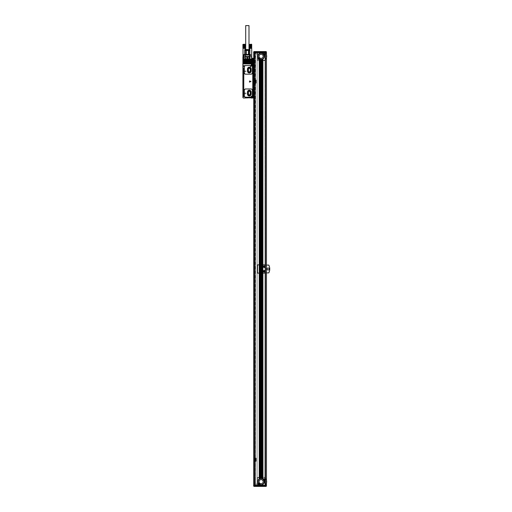 <?xml version="1.0" encoding="UTF-8"?>
<svg xmlns="http://www.w3.org/2000/svg" width="512" height="512" viewBox="0 0 512 512"><rect width="100%" height="100%" fill="white"/><g stroke="black" fill="none" stroke-linecap="round" stroke-linejoin="round"><path stroke-width="0.38" stroke-dasharray="2.56 1.92" d="M247.04 58.125L247.654 57.766L247.04 58.125M247.584 57.51A0.493 0.493 0 0 1 247.782 58.182A0.493 0.493 0 0 1 247.11 58.374A0.493 0.493 0 0 1 246.918 57.709A0.493 0.493 0 0 1 247.795 57.702A0.506 0.506 0 0 1 247.104 58.387A0.506 0.506 -61.4 0 1 246.989 57.587A0.506 0.506 -61.4 0 1 247.59 57.504A0.506 0.506 0 0 1 247.795 57.702A0.506 0.506 0 0 0 247.104 57.504A0.506 0.506 0 0 0 246.906 58.189A0.506 0.506 0 0 0 247.59 58.387A0.506 0.506 0 0 0 247.795 57.702A0.506 0.506 0 0 1 247.104 58.387A0.506 0.506 0 0 1 246.989 57.587A0.506 0.506 0 0 1 247.59 57.504M250.995 81.498L249.555 80.966L249.446 82.112L250.995 81.498M247.379 63.738L242.912 63.904L251.405 64.224A0.902 0.902 0 0 0 252.16 65.632L252.774 65.632L252.16 65.632L252.774 65.632L252.774 96.288L252.16 96.288A0.902 0.902 0 0 0 251.405 97.696L251.27 97.005L252.774 96.288L252.774 65.549L252.16 65.549A0.819 0.819 0 0 1 251.334 64.723A0.819 0.819 0 0 0 252.16 65.549A0.819 0.819 0 0 1 251.334 64.723A0.819 0.819 0 0 1 252.16 63.904L252.774 63.904L252.774 58.355L254.419 58.355L252.774 58.355L252.774 98.016L243.693 98.016A0.819 0.819 0 0 1 242.867 97.197L242.95 96.781L243.731 96.704L242.912 96.704L242.912 68.096L243.731 68.096L242.867 67.93L242.867 63.904L246.118 63.904L246.118 62.259L248.582 62.259L248.582 63.904L246.118 63.904L246.118 62.259L248.582 62.259L248.582 63.904L251.232 63.904L246.157 63.654L246.278 60.947L248.704 61.235L248.704 63.904L248.621 61.235L248.704 63.738L243.514 63.904L251.379 63.904L245.69 63.904M250.694 97.197L245.542 97.197L244.307 95.962L244.307 90.208L245.542 88.973L251.13 88.973L245.542 88.973A1.235 1.235 0 0 0 244.307 90.208L244.307 95.962A1.235 1.235 0 0 0 245.542 97.197L250.694 97.197A0.41 0.41 0 0 0 251.091 96.896L245.542 97.197L244.307 95.962L244.307 90.208L245.542 88.973L251.13 88.973L252.365 90.208A1.235 1.235 0 0 0 251.13 88.973L252.365 90.208L252.365 95.686L252.365 90.208L252.365 95.686L252.006 96.096A0.41 0.41 0 0 0 252.365 95.686M252.006 96.096A1.107 1.107 0 0 0 251.091 96.896L252.006 96.096L251.091 96.896M244.307 66.784L244.307 72.947A1.235 1.235 0 0 0 245.542 74.176L251.13 74.176A1.235 1.235 0 0 0 252.365 72.947L252.365 66.784A1.235 1.235 0 0 0 251.13 65.549L245.542 65.549A1.235 1.235 0 0 0 244.307 66.784L245.542 65.549L251.13 65.549L252.365 66.784L252.365 72.947L251.13 74.176L245.542 74.176L244.307 72.947L244.307 66.784L245.542 65.549L251.13 65.549L252.365 66.784L252.365 72.947L251.13 74.176L245.542 74.176L244.307 72.947L244.307 66.784L243.501 66.784L244.32 66.784M250.144 63.904L251.776 63.904L250.144 63.904L250.144 60.205L251.379 60.205L250.144 60.205M248.704 63.904L250.963 63.904L250.963 57.05L245.376 57.05L245.376 58.97M243.936 63.904L245.293 63.904M242.912 72.397L242.912 70.234L242.912 72.397M242.912 92.403L242.912 94.566L242.912 92.403M251.232 98.016L251.27 97.005L252.774 96.371L252.16 96.371A0.819 0.819 0 0 0 251.334 97.197A0.819 0.819 0 0 0 252.16 98.016L251.315 98.016L252.998 98.016L253.184 58.355L252.774 58.355L254.419 58.355L254.419 62.259L254.01 62.259L254.01 93.907L254.01 62.259L254.214 58.355L254.419 62.259L254.419 58.355L254.214 62.259L253.798 62.259L253.798 58.355L254.214 58.355L254.214 62.259L254.419 59.616M254.419 96.55L254.419 93.907L254.419 98.016L254.419 93.907L254.419 98.016L253.798 98.016L254.419 98.016L254.214 93.907L254.419 98.016L252.774 98.016L253.798 98.016L252.774 98.016L252.979 58.355M253.594 98.016L253.798 94.797L252.979 94.797L252.979 61.779L252.979 94.797L253.798 94.797L253.798 98.016L253.594 58.355L253.184 58.355L253.798 58.355L253.798 61.779L253.184 61.779L253.184 58.355L253.184 98.016L254.214 98.016L254.01 93.907L254.362 93.907L254.362 62.259M243.731 69.229L243.814 96.166M243.731 96.25L243.731 68.55M252.41 96.736A0.525 0.525 0 0 1 252.614 97.446A0.525 0.525 0 0 1 251.904 97.651A0.525 0.525 0 0 1 251.699 96.941A0.525 0.525 0 0 1 252.41 96.736M252.41 64.269A0.525 0.525 0 0 1 252.614 64.979A0.525 0.525 0 0 1 251.904 65.184A0.525 0.525 0 0 1 251.699 64.474A0.525 0.525 0 0 1 252.41 64.269M251.789 59.014L249.734 59.014L251.789 58.97L250.758 58.97L251.789 58.97L251.776 63.904L252.16 63.904A0.819 0.819 0 0 0 251.334 64.723A0.819 0.819 0 0 1 252.16 63.904L252.774 63.904L252.774 58.355L252.774 98.016L252.774 58.355L252.077 58.355L252.16 63.904M251.27 64.915L251.405 64.224L251.27 64.915M243.936 63.738L243.731 58.97L245.171 58.97L245.171 57.05M251.776 63.904L251.232 63.904M243.731 68.634L243.898 96.166L243.898 69.229M242.912 59.014L243.731 58.97M248.704 61.235L248.992 63.699L248.909 61.107L248.909 63.616L248.909 61.107L248.499 61.107L248.416 63.699L248.992 63.699L248.416 63.699L248.992 63.699L248.416 63.699L248.499 61.107L248.909 61.107L248.499 61.107L248.499 62.054L247.68 62.054L248.499 62.054L248.499 63.616L248.909 63.616L248.499 63.616L248.909 63.616L248.499 63.616L248.499 62.054L249.318 62.054L249.318 63.616L249.734 63.616L249.318 63.616L249.734 63.616L249.318 63.616L249.318 62.054L249.939 62.054L245.888 62.093L249.939 62.304L248.499 62.054L248.416 61.024L248.992 61.024L246.278 61.024L246.074 63.904L246.157 61.235M250.803 63.738L244.032 63.904M245.69 63.738L244.032 63.738M250.637 63.738L246.157 63.738M242.995 72.32L242.995 70.317L242.995 72.32M242.995 92.474L242.995 94.483L242.995 92.474M243.648 96.781L243.814 96.39L243.648 96.781M253.798 62.259L254.259 62.259L254.362 93.907M254.259 93.907L253.798 93.907L253.798 98.016L253.798 58.355L253.798 61.779L253.184 61.779L253.184 58.355L253.184 98.016L253.184 58.355L253.184 98.016L252.998 96.781L251.315 96.781L252.998 96.781M251.334 97.197A0.819 0.819 0 0 0 252.16 98.016A0.819 0.819 0 0 1 251.334 97.197A0.819 0.819 0 0 1 252.16 96.371A0.819 0.819 0 0 0 251.334 97.197M251.315 96.781L251.315 98.016M251.866 97.728A0.608 0.608 0 0 1 251.622 96.902A0.608 0.608 0 0 1 252.448 96.659A0.608 0.608 0 0 1 252.691 97.485A0.608 0.608 0 0 1 251.866 97.728M251.866 65.261A0.608 0.608 0 0 1 251.622 64.435A0.608 0.608 0 0 1 252.448 64.192A0.608 0.608 0 0 1 252.691 65.018A0.608 0.608 0 0 1 251.866 65.261M251.014 61.683L250.227 61.683L251.014 61.683M250.4 60.205L251.174 60.205L250.4 60.205M251.789 58.97L249.318 58.97M246.381 63.738L249.402 63.738M250.637 63.904L250.963 63.738M244.966 63.738L245.293 63.738M252.077 63.904L252.774 63.904L252.774 58.355M243.808 54.63A0.819 0.819 0 0 0 243.546 55.014L243.738 55.078A0.614 0.614 0 0 1 243.936 54.79L244.326 54.451L243.936 54.79L243.936 58.97L245.171 58.97L245.126 54.656L246.278 54.451L246.278 50.464L248.422 50.464L248.422 54.451L247.994 54.451L248.998 54.451L246.278 54.451M243.936 58.97L242.912 58.97M245.171 56.858L245.376 54.63L245.376 55.014L251.155 55.014A0.819 0.819 0 0 0 250.886 54.63L250.374 54.451L250.374 55.014L250.963 56.794L251.744 56.794A0.819 0.813 -18.4 0 1 251.789 57.05A0.819 0.819 0 0 0 251.744 56.794M252.774 96.288L252.774 65.632M243.738 55.078L243.149 56.858A0.614 0.614 0 0 0 243.117 57.05L242.912 57.05A0.819 0.819 0 0 1 242.95 56.794L243.546 55.014M242.912 72.32L242.912 70.317L242.912 72.32M242.912 94.349L242.912 92.346L242.912 94.349M254.419 93.907L254.214 98.016L254.214 93.907L253.798 93.907M251.904 96.736A0.525 0.525 0 0 0 251.699 97.446A0.525 0.525 0 0 0 252.41 97.651A0.525 0.525 0 0 0 252.614 96.941A0.525 0.525 0 0 0 251.904 96.736A0.525 0.525 0 0 0 251.699 97.446A0.525 0.525 0 0 0 252.41 97.651A0.525 0.525 0 0 0 252.614 96.941A0.525 0.525 0 0 0 251.904 96.736M251.904 64.269A0.525 0.525 0 0 0 251.699 64.979A0.525 0.525 0 0 0 252.41 65.184A0.525 0.525 0 0 0 252.614 64.474A0.525 0.525 0 0 0 251.904 64.269A0.525 0.525 0 0 0 251.699 64.979A0.525 0.525 0 0 0 252.41 65.184A0.525 0.525 0 0 0 252.614 64.474A0.525 0.525 0 0 0 251.904 64.269M247.469 94.112A1.85 1.85 0 0 0 249.318 95.962A1.85 1.85 0 0 0 251.168 94.112L251.168 92.058A1.85 1.85 0 0 0 249.318 90.208A1.85 1.85 0 0 0 247.469 92.058L247.469 94.112A1.85 1.85 0 0 0 249.318 95.962A1.85 1.85 0 0 0 251.168 94.112L251.168 92.058L251.168 94.112A1.85 1.85 0 0 1 249.318 95.962A1.85 1.85 0 0 1 247.469 94.112M247.469 71.098A1.85 1.85 0 0 0 249.318 72.947A1.85 1.85 0 0 0 251.168 71.098L251.168 69.043A1.85 1.85 0 0 0 249.318 67.194A1.85 1.85 0 0 0 247.469 69.043L247.469 71.098A1.85 1.85 0 0 0 249.318 72.947A1.85 1.85 0 0 0 251.168 71.098L251.168 69.043L251.168 71.098A1.85 1.85 0 0 1 249.318 72.947A1.85 1.85 0 0 1 247.469 71.098M250.605 61.683L251.091 61.683L250.605 61.683M251.123 59.014L250.349 59.014L251.123 59.014M245.837 58.605L246.003 59.014L244.506 59.014L244.506 62.016L245.83 62.093L244.269 62.093L244.224 63.328L244.224 62.093L246.528 62.016L246.528 59.014L246.528 62.016L245.933 62.093L245.837 58.605L244.506 58.81L249.734 58.97M250.886 54.63L249.837 54.656M248.416 60.947L246.278 60.947M251.584 58.97L251.584 57.05A0.614 0.614 0 0 0 251.552 56.858L251.155 55.014A0.819 0.819 0 0 0 250.374 54.451L250.426 54.656M251.168 92.058A1.85 1.85 0 0 0 249.318 90.208A1.85 1.85 0 0 0 247.469 92.058A1.85 1.85 0 0 1 249.318 90.208A1.85 1.85 0 0 1 251.168 92.058M251.168 69.043A1.85 1.85 0 0 0 249.318 67.194A1.85 1.85 0 0 0 247.469 69.043A1.85 1.85 0 0 1 249.318 67.194A1.85 1.85 0 0 1 251.168 69.043M242.912 71.302L242.912 71.917L242.912 71.302M242.912 93.331L242.912 93.946L242.912 93.331M252.448 97.728A0.608 0.608 0 0 0 252.691 96.902A0.608 0.608 0 0 0 251.866 96.659A0.608 0.608 0 0 0 251.622 97.485A0.608 0.608 0 0 0 252.448 97.728A0.608 0.608 0 0 0 252.691 96.902A0.608 0.608 0 0 0 251.866 96.659A0.608 0.608 0 0 0 251.622 97.485A0.608 0.608 0 0 0 252.448 97.728A0.608 0.608 0 0 0 252.691 96.902A0.608 0.608 0 0 0 251.866 96.659A0.608 0.608 0 0 0 251.622 97.485A0.608 0.608 0 0 0 252.448 97.728M252.448 65.261A0.608 0.608 0 0 0 252.691 64.435A0.608 0.608 0 0 0 251.866 64.192A0.608 0.608 0 0 0 251.622 65.018A0.608 0.608 0 0 0 252.448 65.261A0.608 0.608 0 0 0 252.691 64.435A0.608 0.608 0 0 0 251.866 64.192A0.608 0.608 0 0 0 251.622 65.018A0.608 0.608 0 0 0 252.448 65.261A0.608 0.608 0 0 0 252.691 64.435A0.608 0.608 0 0 0 251.866 64.192A0.608 0.608 0 0 0 251.622 65.018A0.608 0.608 0 0 0 252.448 65.261M250.918 59.014L250.432 59.014L250.918 59.014M251.206 59.014L249.837 59.014L251.206 59.014M249.376 54.451L250.374 54.451L249.837 54.451L250.022 50.464L248.947 50.464L248.947 54.451L250.022 54.451L249.837 50.336M248.819 54.451L245.875 54.451M245.376 54.63L244.678 54.451L245.702 54.451M244.384 59.014L243.014 59.014L244.384 59.014M249.318 95.776L247.68 94.829L247.68 91.341L249.318 90.394L250.963 91.341L250.963 94.829L249.318 95.776L247.68 94.829L249.318 95.776L250.963 94.829L250.963 91.341L249.318 90.394L250.963 91.341L250.963 94.829L249.318 95.776M250.963 68.326L249.318 67.379L247.68 68.326L247.68 71.814L249.318 72.762L250.963 71.814L250.963 68.326L249.318 67.379L247.68 68.326L247.68 71.814L249.318 72.762L250.963 71.814L250.963 68.326L249.318 67.379L247.68 68.326L247.68 71.814L249.318 72.762L250.963 71.814L250.963 68.326M250.342 48.326L249.741 48.224L250.426 48.326L250.342 44.32L250.342 48.224M250.522 48.326L250.522 44.32L250.547 48.224M250.714 48.326L250.714 44.32L250.758 48.224M250.906 48.326L250.906 44.32L250.976 48.224M251.091 48.326L251.091 44.32L251.181 48.224M251.181 48.326L251.181 44.32L251.366 48.224M251.366 44.422L251.526 48.224M251.526 44.422L251.648 48.224M251.648 44.422L251.699 48.224M251.699 44.422L251.763 48.224M248.422 54.451L248.947 54.451M243.52 48.326L242.918 48.224L243.603 48.326L243.52 44.32L243.52 48.224M243.699 48.326L243.699 44.32L243.725 48.224M243.891 48.326L243.891 44.32L243.936 48.224M244.083 48.326L244.083 44.32L244.154 48.224M244.269 48.326L244.269 44.32L244.358 48.224M244.358 48.326L244.358 44.32L244.544 48.224M244.544 44.422L244.704 48.224M244.704 44.422L244.826 48.224M244.826 44.422L244.851 48.326M247.68 91.341L249.318 90.394L247.68 91.341L247.68 94.829L247.68 91.341M252.077 97.376L251.706 97.114L252.077 97.376L251.706 97.114L252.237 96.742L252.608 97.274L252.237 97.011L252.608 97.274L252.077 97.376M252.077 64.909L251.706 64.646L252.077 64.909L251.706 64.646L252.237 64.275L252.608 64.806L252.237 64.544L252.608 64.806L252.077 64.909M249.837 48.326L249.869 44.32L249.786 48.224M246.707 54.451L247.994 54.451L246.707 54.451M244.678 54.451L244.678 50.464L246.278 50.464M245.747 54.451L245.747 50.464M248.947 50.464L248.422 50.464M243.014 48.326L243.046 44.32L242.963 48.224M248.397 93.907L248.397 92.262A0.922 0.922 0 0 1 249.318 91.334A0.922 0.922 0 0 1 250.246 92.262L250.246 93.907A0.922 0.922 0 0 1 249.318 94.829A0.922 0.922 0 0 1 248.397 93.907M250.246 69.248A0.922 0.922 0 0 0 249.318 68.32A0.922 0.922 0 0 0 248.397 69.248L248.397 70.893A0.922 0.922 0 0 0 249.318 71.814A0.922 0.922 0 0 0 250.246 70.893L250.246 69.248M251.763 44.422L251.674 48.326M251.738 44.422L251.738 48.224M251.59 44.422L251.59 48.224M251.45 44.422L251.45 48.224M251.277 44.422L251.277 48.224M251.002 48.326L251.002 44.32L251.078 48.224M250.906 44.32L250.867 48.224M250.81 48.326L250.867 44.422M250.618 48.326L250.618 44.32L250.65 48.224M250.426 48.326L250.426 44.32L250.445 48.224M249.786 44.422L250.042 48.326L250.106 44.32L250.106 48.326L250.176 44.32L250.176 48.326L250.259 44.32L250.246 48.224M250.157 44.422L250.157 48.224M250.074 44.422L250.074 48.224M249.997 44.422L249.997 48.224M249.926 44.422L249.926 48.224M249.869 44.422L249.869 48.224M249.824 44.422L249.824 48.224M249.754 44.422L249.754 48.224M249.85 44.32L249.85 48.326L249.869 44.32M245.19 49.933L249.504 49.933M244.877 44.422L244.877 48.224M244.768 44.422L244.768 48.224M244.627 44.422L244.627 48.224M244.454 44.422L244.454 48.224M244.179 48.326L244.179 44.32L244.256 48.224M244.083 44.32L244.045 48.224M243.987 48.326L244.045 44.422M243.795 48.326L243.795 44.32L243.827 48.224M243.603 48.326L243.603 44.32L243.622 48.224M242.963 44.422L243.219 48.326L243.283 44.32L243.283 48.326L243.354 44.32L243.354 48.326L243.437 44.32L243.424 48.224M243.334 44.422L243.334 48.224M243.251 44.422L243.251 48.224M243.174 44.422L243.174 48.224M243.104 44.422L243.104 48.224M243.046 44.422L243.046 48.224M243.002 44.422L243.002 48.224M242.931 44.422L242.931 48.224M243.027 44.32L243.027 48.326L243.046 44.32M250.042 44.218L251.482 44.218M248.378 49.933L245.293 49.933L248.378 49.933M243.219 44.218L244.659 44.218M250.349 44.218L251.168 44.218L250.349 44.218L250.349 44.672L251.168 44.672L250.349 44.672L250.349 44.218M249.402 49.766L245.293 49.766M243.526 44.218L244.346 44.218L243.526 44.218L243.526 44.672L244.346 44.672L243.526 44.672L243.526 44.218M250.758 44.218L250.758 44.672L250.758 44.218M251.168 44.218L251.168 44.672L251.168 44.218M249.216 49.44L245.485 49.44M243.936 44.218L243.936 44.672L243.936 44.218M244.346 44.218L244.346 44.672L244.346 44.218M248.992 49.44L245.702 49.44L248.992 49.44M248.992 25.6L245.702 25.6M243.443 93.952L243.443 92.794L243.443 93.952M243.898 93.952L243.898 92.794L243.898 94.029L243.898 92.877L243.898 93.946L243.526 93.946L243.526 92.877L243.443 94.029L243.898 94.029M245.952 93.792L245.952 92.979L245.952 93.792M244.634 93.792L244.634 92.979L244.634 93.792M243.443 70.842L243.443 72L243.443 70.842M243.898 70.842L243.898 72L243.898 70.765L243.898 71.917L243.898 70.848L243.526 70.848L243.526 71.917L243.443 70.765L243.898 70.765M245.952 71.763L245.952 70.95L245.952 71.763M244.634 71.763L244.634 70.95L244.634 71.763M251.923 96.762A0.493 0.493 0 0 0 251.725 97.434A0.493 0.493 0 0 0 252.397 97.626A0.493 0.493 0 0 0 252.589 96.96A0.493 0.493 0 0 0 251.923 96.762A0.493 0.493 0 0 0 251.725 97.434A0.493 0.493 0 0 0 252.397 97.626A0.493 0.493 0 0 0 252.589 96.96A0.493 0.493 0 0 0 251.923 96.762M252.314 97.478A0.32 0.32 0 0 0 252.442 97.037A0.32 0.32 0 0 0 252 96.909A0.32 0.32 0 0 0 251.872 97.35A0.32 0.32 0 0 0 252.314 97.478A0.32 0.32 0 0 0 252.442 97.037A0.32 0.32 0 0 0 252 96.909A0.32 0.32 0 0 0 251.872 97.35A0.32 0.32 0 0 0 252.314 97.478M251.923 64.294A0.493 0.493 0 0 0 251.725 64.96A0.493 0.493 0 0 0 252.397 65.158A0.493 0.493 0 0 0 252.589 64.493A0.493 0.493 0 0 0 251.923 64.294A0.493 0.493 0 0 0 251.725 64.96A0.493 0.493 0 0 0 252.397 65.158A0.493 0.493 0 0 0 252.589 64.493A0.493 0.493 0 0 0 251.923 64.294M252.314 65.011A0.32 0.32 0 0 0 252.442 64.57A0.32 0.32 0 0 0 252 64.442A0.32 0.32 0 0 0 251.872 64.883A0.32 0.32 0 0 0 252.314 65.011A0.32 0.32 0 0 0 252.442 64.57A0.32 0.32 0 0 0 252 64.442A0.32 0.32 0 0 0 251.872 64.883A0.32 0.32 0 0 0 252.314 65.011M252.397 96.762A0.493 0.493 0 0 1 252.589 97.434A0.493 0.493 0 0 1 251.923 97.626A0.493 0.493 0 0 1 251.725 96.96A0.493 0.493 0 0 1 252.397 96.762A0.493 0.493 0 0 1 252.589 97.434A0.493 0.493 0 0 1 251.923 97.626A0.493 0.493 0 0 1 251.725 96.96A0.493 0.493 0 0 1 252.397 96.762M252 97.478A0.32 0.32 0 0 0 252.442 97.35A0.32 0.32 0 0 0 252.314 96.909A0.32 0.32 0 0 0 251.872 97.037A0.32 0.32 0 0 0 252 97.478A0.32 0.32 0 0 1 251.872 97.037A0.32 0.32 0 0 1 252.314 96.909A0.32 0.32 0 0 1 252.442 97.35A0.32 0.32 0 0 1 252 97.478M252 65.011A0.32 0.32 0 0 1 251.872 64.57A0.32 0.32 0 0 1 252.314 64.442A0.32 0.32 0 0 1 252.442 64.883A0.32 0.32 0 0 1 252 65.011A0.32 0.32 0 0 1 251.872 64.57A0.32 0.32 0 0 1 252.314 64.442A0.32 0.32 0 0 1 252.442 64.883A0.32 0.32 0 0 1 252 65.011M251.923 65.158A0.493 0.493 0 0 0 252.589 64.96A0.493 0.493 0 0 0 252.397 64.294A0.493 0.493 0 0 0 251.725 64.493A0.493 0.493 0 0 0 251.923 65.158A0.493 0.493 0 0 1 251.725 64.493A0.493 0.493 0 0 1 252.397 64.294A0.493 0.493 0 0 1 252.589 64.96A0.493 0.493 0 0 1 251.923 65.158M251.142 66.784L250.323 66.784L251.142 66.784M251.142 65.382L250.323 65.382L251.142 65.382M250.605 66.618L251.091 66.618L250.605 66.618M250.605 65.382L251.091 65.382L250.605 65.382M244.32 65.382L243.501 65.382L244.32 65.382M243.782 66.618L244.269 66.618L243.782 66.618M243.782 65.382L244.269 65.382L243.782 65.382M244.301 60.205L243.526 60.205L244.301 60.205M244.506 62.093L244.294 59.014L243.526 59.014L244.506 58.81M243.398 60.205L244.557 60.205L243.398 60.205M243.782 59.014L244.269 59.014L243.782 59.014M243.398 63.904L244.557 63.904L243.322 63.904L244.474 63.904L243.405 63.904L243.405 61.683L244.474 61.683L243.405 61.683M243.782 61.683L244.269 61.683L243.782 61.683M247.258 58.106L247.437 57.786L247.258 58.106M247.488 57.69L247.213 58.195L247.488 57.69M245.766 58.605L249.139 58.81L245.766 58.605L245.766 57.12L248.928 57.12L245.766 57.12M246.003 59.014L246.003 62.016L245.382 62.016L246.438 62.016L246.438 59.014L246.803 58.605L248.928 58.605L248.928 57.12M246.906 58.189C247.514 58.598 247.808 58.438 247.795 57.702C247.187 57.293 246.886 57.453 246.906 58.189M248.858 57.12L245.626 57.12L248.858 57.12M249.139 58.81L246.803 58.605M244.275 62.08L244.326 59.014L250.035 58.81M248.858 56.301L245.626 56.301L248.858 56.301M250.144 58.81L250.138 63.533L250.554 63.533L250.554 62.176L245.766 62.016L245.766 59.014L245.92 62.016L249.734 62.016L249.734 58.81M249.997 62.093L249.875 63.328L249.997 62.093M244.531 62.093L245.888 62.093L245.53 62.093L245.53 63.328L249.875 63.328L244.531 63.328M250.374 62.067L245.555 62.093M250.374 62.125L250.093 63.328L250.47 63.328L250.47 62.093L250.758 63.738L249.734 63.533L249.734 62.093L246.304 62.093L246.304 63.328L245.555 63.328M246.394 62.093L250.093 62.093M248.173 56.301L245.702 56.301L248.173 56.301M246.381 62.093L246.381 63.533L244.557 63.738L245.402 63.738L245.389 61.683L245.67 63.533L245.85 58.81M245.389 61.683L244.582 61.683L244.57 63.68L244.256 63.328M249.734 59.014L250.349 59.014L250.349 62.016L250.349 59.014L250.349 62.016L249.734 62.093L250.47 62.093L250.47 63.328L246.304 63.328M246.438 59.014L246.47 62.093M249.568 62.304L249.939 62.304L249.568 62.304M247.68 62.054L245.83 62.054L245.83 61.44L249.939 61.44L245.83 61.44L245.83 61.024L245.83 62.304L246.445 62.054L246.445 61.107L246.035 61.107L246.528 61.024L245.952 61.024L246.528 61.024L245.952 61.024L246.528 61.024L245.952 61.024L246.528 61.024L246.445 62.054L247.264 62.054L247.264 61.107L246.854 61.107L247.347 61.024L246.771 61.024L247.347 61.024L246.771 61.024L247.347 61.024L246.771 61.024L247.347 61.024L247.264 62.054L248.09 61.107L247.597 61.024L248.173 61.024L247.597 61.024L248.173 61.024L247.597 61.024L248.173 61.024L247.68 61.107L247.68 63.616L248.09 63.616L248.173 61.024L248.09 63.616L247.68 63.616L247.68 62.054M246.522 62.304L245.83 62.304L245.83 63.699L249.939 63.699L245.83 63.699L245.83 62.304L246.522 62.304M245.766 62.093L245.766 63.328L245.766 62.093M246.138 62.918L245.274 62.918L246.138 62.918L246.138 62.093L245.274 62.093L245.92 62.067M247.763 62.093L247.763 63.328L250.093 63.328M247.763 63.328L246.406 63.328L246.406 62.918L245.005 62.918L246.406 62.918L246.406 63.328L245.005 63.328L245.005 62.918L245.005 63.328L244.224 63.328L244.224 62.17M245.274 62.918L245.293 63.328M245.542 62.093L245.542 63.328L245.53 62.093M245.331 63.642L244.57 63.738M243.731 63.738L244.256 63.533L244.141 62.176L246.47 62.176M245.402 61.683L245.158 62.093L244.749 61.683L245.158 62.093M244.749 62.093L244.582 61.683M244.966 63.328L244.966 62.093L244.966 63.533L244.141 63.533L244.224 62.112M249.939 62.054L249.939 61.44L245.83 61.44L249.939 61.44L249.939 62.054M249.939 62.304L249.939 63.699L249.939 62.304M249.939 61.024L249.939 61.44L249.939 61.024L245.83 61.024L249.939 61.024M249.318 62.054L249.318 61.107L249.734 61.107L249.242 61.024L249.818 61.024L249.242 61.024L249.818 61.024L249.242 61.024L249.818 61.024L249.318 61.107L249.318 62.054M249.734 62.054L249.734 63.616L249.734 62.054M246.854 62.054L246.854 63.616L247.264 63.616L247.264 62.054L247.264 63.616L246.854 63.616L246.854 62.054M246.035 62.054L246.035 63.616L246.445 63.616L246.445 62.054L246.445 63.616L246.035 63.616L246.035 62.054M246.387 62.304L245.83 62.304L246.387 62.304M248.992 50.259L245.702 50.259L248.992 50.259L248.992 56.301M249.734 63.738L250.758 63.738M245.498 61.683L245.728 63.738L245.645 61.683L245.402 63.738M245.728 63.738L250.042 63.738L245.728 63.738L245.728 61.683L245.728 63.904L250.042 63.904L245.728 63.738M245.952 63.699L246.528 63.699L245.952 63.699L246.528 63.699L245.952 63.699L246.035 61.107L245.952 63.699M246.771 63.699L247.347 63.699L246.771 63.699L247.347 63.699L246.771 63.699L246.854 61.107L246.771 63.699M247.597 63.699L248.173 63.699L247.597 63.699L248.173 63.699L247.597 63.699L247.68 61.107L247.597 63.699M249.242 63.699L249.818 63.699L249.242 63.699L249.818 63.699L249.242 63.699L249.318 61.107L249.242 63.699M249.734 63.616L249.734 61.107L249.734 63.616M248.09 63.616L248.09 61.107L248.173 63.699L247.68 63.616L248.09 63.616M247.264 63.616L247.264 61.107L247.347 63.699L246.854 63.616L247.264 63.616M246.445 63.616L246.445 61.107L246.528 63.699L246.035 63.616L246.445 63.616M246.061 62.093L245.299 62.093L246.061 62.093M245.99 60.038L245.382 60.038L245.99 60.038M256.064 461.126L254.01 461.126L254.214 458.042L256.064 458.246L256.064 461.126M256.064 80.141L256.064 83.014L254.214 83.219L254.01 80.141L256.064 80.141M259.277 478.944A3.29 3.29 0 0 0 259.226 484.365M253.798 52.602L255.155 52.602L253.594 52.602L253.594 485.37L257.677 485.37L257.677 477.357L265.312 477.357L257.677 477.357L257.677 485.37L255.238 485.37L257.709 485.581L253.638 485.581L254.048 486.4L253.638 485.99L265.062 485.99L265.062 485.581L257.709 485.581L257.709 477.766L264.928 477.766A5.261 5.261 0 0 1 265.434 478.291L265.434 485.056A5.261 5.261 0 0 1 264.928 485.581L257.133 485.581L265.517 485.581L257.133 485.581L257.133 52.602L256.186 52.602L257.677 52.602L253.594 52.602L253.798 485.37M254.624 485.37L255.622 485.37L254.624 485.37L254.624 52.602L254.624 485.37M255.514 485.37L254.803 485.37L255.514 485.37L255.514 52.602L254.374 52.602L255.622 52.602L255.514 485.37M254.502 485.37L254.502 52.602L254.502 485.37M254.336 485.37L254.336 483.52L253.722 483.52L254.336 483.52L254.336 485.581L253.722 485.581L254.336 485.581M254.048 51.578L253.638 51.987L254.048 51.578L264.89 51.578L264.928 52.397L265.389 52.397L257.133 52.397L265.312 52.602L265.312 485.37L257.133 485.37L257.133 52.602L257.133 485.581M255.238 52.602L256.186 52.602L255.238 52.602M255.155 52.602L255.622 52.602L255.45 485.37L255.155 52.602M254.336 52.602L254.374 485.37L254.374 52.602L254.336 54.451L253.722 54.451L254.336 54.451L254.317 483.52L254.336 52.397L253.722 52.397L254.336 52.397M261.542 53.043A3.29 3.29 0 0 0 260.691 53.043M260.678 53.043A3.29 3.29 0 0 0 260.653 53.043A3.29 3.29 0 0 0 260.243 53.133M260.224 53.133A3.29 3.29 0 0 0 259.84 53.267M259.68 53.344A3.29 3.29 0 0 0 259.334 53.536M259.277 53.574A3.29 3.29 0 0 0 259.277 59.027M259.334 59.066A3.29 3.29 0 0 0 259.68 59.258M263.008 484.365A3.29 3.29 0 0 0 263.008 478.982M254.01 52.602L254.01 485.37L254.01 52.602M254.662 52.602L254.662 485.37L254.662 52.602M254.803 52.602L254.803 485.37L254.803 52.602M253.594 52.602L253.594 485.37L253.594 52.602M265.062 60.614L265.312 264.672L257.498 264.672L257.498 273.306L265.312 273.306L265.312 477.357L265.312 273.306L257.498 273.306L257.498 264.672L265.062 264.672L265.062 60.614L257.677 60.614L257.677 52.602L257.677 60.614L265.312 60.614L265.062 264.672M265.062 273.306L265.062 477.357M257.133 52.397L265.517 52.397L257.133 52.397L257.709 52.397L257.709 60.205L264.928 60.205L257.709 60.205L257.709 52.397L253.638 52.397L253.638 51.987L265.472 51.987L265.472 52.397L266.374 52.397L265.472 52.397M266.458 57.754A5.261 5.261 0 0 1 264.928 60.205A5.261 5.261 0 0 0 264.928 52.397A5.261 5.261 0 0 1 265.434 52.915L265.434 272.89L257.709 272.89L257.709 265.082L266.458 265.082M256.8 52.602L265.024 52.397L256.8 52.602M256.186 485.581L265.024 485.581L265.024 52.397L265.024 485.581L256.186 485.37M261.075 268.608A0.435 0.435 0 0 1 261.664 268.781A0.435 0.435 0 0 1 261.491 269.37A0.435 0.435 0 0 1 260.902 269.197A0.435 0.435 0 0 1 261.075 268.608A0.435 0.435 0 0 0 260.902 269.197A0.435 0.435 0 0 0 261.491 269.37A0.435 0.435 0 0 0 261.664 268.781A0.435 0.435 0 0 0 261.075 268.608M264.07 270.867A0.435 0.435 0 0 1 264.666 271.04A0.435 0.435 0 0 1 264.486 271.629A0.435 0.435 0 0 1 263.898 271.456A0.435 0.435 0 0 1 264.07 270.867A0.435 0.435 0 0 0 263.898 271.456A0.435 0.435 0 0 0 264.486 271.629A0.435 0.435 0 0 0 264.666 271.04A0.435 0.435 0 0 0 264.07 270.867M264.486 267.11A0.435 0.435 0 0 1 263.898 266.938A0.435 0.435 0 0 1 264.07 266.349A0.435 0.435 0 0 1 264.666 266.522A0.435 0.435 0 0 1 264.486 267.11A0.435 0.435 0 0 0 264.666 266.522A0.435 0.435 0 0 0 264.07 266.349A0.435 0.435 0 0 0 263.898 266.938A0.435 0.435 0 0 0 264.486 267.11M257.786 481.677A3.328 3.328 0 0 1 261.12 478.342A3.328 3.328 0 0 1 264.448 481.677A3.328 3.328 0 0 1 261.12 485.005A3.328 3.328 0 0 1 257.786 481.677A3.328 3.328 0 0 0 261.12 485.005A3.328 3.328 0 0 0 264.448 481.677A3.328 3.328 0 0 0 261.12 478.342A3.328 3.328 0 0 0 257.786 481.677M257.786 56.301A3.328 3.328 0 0 1 261.12 52.973A3.328 3.328 0 0 1 264.448 56.301A3.328 3.328 0 0 1 261.12 59.629A3.328 3.328 0 0 1 257.786 56.301A3.328 3.328 0 0 0 261.12 59.629A3.328 3.328 0 0 0 264.448 56.301A3.328 3.328 0 0 0 261.12 52.973A3.328 3.328 0 0 0 257.786 56.301M257.133 52.602L257.133 485.37M256.186 52.602L255.238 52.397L256.186 52.397M262.554 59.258A3.29 3.29 0 0 0 262.957 53.574M262.899 53.536A3.29 3.29 0 0 0 262.502 53.318M262.445 53.293A3.29 3.29 0 0 0 262.048 53.146M261.99 53.133A3.29 3.29 0 0 0 261.6 53.05M255.706 460.294L255.706 459.072L254.266 459.61L255.706 460.294M255.706 82.189L255.706 80.966L254.266 81.498L255.706 82.189M261.12 484.755A3.085 3.085 0 0 0 264.198 481.677A3.085 3.085 0 0 0 261.12 478.592A3.085 3.085 0 0 0 258.035 481.677A3.085 3.085 0 0 0 261.12 484.755M254.317 54.451L254.317 483.52M265.062 52.397L266.458 52.397L266.458 485.581L265.389 485.581L265.517 52.397L265.517 485.581L266.374 485.581L265.472 485.581L265.472 485.99L266.374 485.99L266.374 485.581M266.458 272.89L265.434 272.89L265.434 478.291A5.261 5.261 0 0 1 266.458 480.218M266.458 483.13A5.261 5.261 0 0 1 265.434 485.056L265.434 485.581M264.614 477.766L264.928 477.766A5.261 5.261 0 0 1 264.928 485.581L257.709 485.581L257.709 477.766L264.614 477.766A5.056 5.056 0 0 1 264.614 485.581M265.434 52.397L265.434 52.915A5.261 5.261 0 0 1 266.458 54.848M268.544 272.89L268.774 272.89A8.346 8.346 0 0 0 268.774 265.082L268.544 265.082A8.134 8.134 0 0 1 268.544 272.89L257.709 272.89L257.709 265.082L268.544 265.082M261.536 268.518A0.531 0.531 0 0 0 260.813 268.73A0.531 0.531 0 0 0 261.024 269.459A0.531 0.531 0 0 0 261.747 269.242A0.531 0.531 0 0 0 261.536 268.518A0.531 0.531 0 0 1 261.747 269.242A0.531 0.531 0 0 1 261.024 269.459A0.531 0.531 0 0 1 260.813 268.73A0.531 0.531 0 0 1 261.536 268.518A0.531 0.531 0 0 1 261.747 269.242A0.531 0.531 0 0 1 261.024 269.459A0.531 0.531 0 0 1 260.813 268.73A0.531 0.531 0 0 1 261.536 268.518M264.538 270.778A0.531 0.531 0 0 0 263.814 270.989A0.531 0.531 0 0 0 264.026 271.718A0.531 0.531 0 0 0 264.749 271.501A0.531 0.531 0 0 0 264.538 270.778A0.531 0.531 0 0 1 264.749 271.501A0.531 0.531 0 0 1 264.026 271.718A0.531 0.531 0 0 1 263.814 270.989A0.531 0.531 0 0 1 264.538 270.778A0.531 0.531 0 0 1 264.749 271.501A0.531 0.531 0 0 1 264.026 271.718A0.531 0.531 0 0 1 263.814 270.989A0.531 0.531 0 0 1 264.538 270.778M264.538 266.259A0.531 0.531 0 0 0 263.814 266.47A0.531 0.531 0 0 0 264.026 267.194A0.531 0.531 0 0 0 264.749 266.982A0.531 0.531 0 0 0 264.538 266.259A0.531 0.531 0 0 1 264.749 266.982A0.531 0.531 0 0 1 264.026 267.194A0.531 0.531 0 0 1 263.814 266.47A0.531 0.531 0 0 1 264.538 266.259A0.531 0.531 0 0 1 264.749 266.982A0.531 0.531 0 0 1 264.026 267.194A0.531 0.531 0 0 1 263.814 266.47A0.531 0.531 0 0 1 264.538 266.259M261.12 484.96A3.29 3.29 0 0 0 264.013 480.122A0.531 0.531 0 0 0 264.717 479.75A0.531 0.531 0 0 0 264.198 479.085A0.531 0.531 0 0 0 263.667 479.597A3.29 3.29 0 0 0 258.112 480.339A3.29 3.29 0 0 0 258.675 483.878A0.531 0.531 0 0 0 259.501 484.538A3.29 3.29 0 0 0 264.403 481.677A3.29 3.29 0 0 0 261.12 478.387A3.29 3.29 0 0 0 257.83 481.677A3.29 3.29 0 0 0 261.12 484.96M261.12 59.59A3.29 3.29 0 0 0 264.013 54.746A0.531 0.531 0 0 0 264.717 54.381A0.531 0.531 0 0 0 264.198 53.709A0.531 0.531 0 0 0 263.667 54.221A3.29 3.29 0 0 0 258.112 54.97A3.29 3.29 0 0 0 258.675 58.509A0.531 0.531 0 0 0 259.501 59.162A3.29 3.29 0 0 0 264.403 56.301A3.29 3.29 0 0 0 261.12 53.011A3.29 3.29 0 0 0 257.83 56.301A3.29 3.29 0 0 0 261.12 59.59M261.12 53.216A3.085 3.085 0 0 1 264.198 56.301A3.085 3.085 0 0 1 261.12 59.386A3.085 3.085 0 0 1 258.035 56.301A3.085 3.085 0 0 1 261.12 53.216M265.062 485.581L265.472 485.581M264.691 480.518A1.03 1.03 0 0 1 263.296 480.109A1.03 1.03 0 0 1 263.706 478.72A1.03 1.03 0 0 1 265.101 479.123A1.03 1.03 0 0 1 264.691 480.518A1.03 1.03 0 0 0 265.101 479.123A1.03 1.03 0 0 0 263.706 478.72A1.03 1.03 0 0 0 263.296 480.109A1.03 1.03 0 0 0 264.691 480.518M259.635 485.043A1.03 1.03 0 0 1 258.24 484.634A1.03 1.03 0 0 1 258.65 483.238A1.03 1.03 0 0 1 260.045 483.648A1.03 1.03 0 0 1 259.635 485.043A1.03 1.03 0 0 0 260.045 483.648A1.03 1.03 0 0 0 258.65 483.238A1.03 1.03 0 0 0 258.24 484.634A1.03 1.03 0 0 0 259.635 485.043M261.12 479.616A2.054 2.054 0 0 1 263.174 481.677A2.054 2.054 0 0 1 261.12 483.731A2.054 2.054 0 0 1 259.059 481.677A2.054 2.054 0 0 1 261.12 479.616M264.614 52.397L257.709 52.397L264.614 52.397A5.056 5.056 0 0 1 264.614 60.205M264.691 55.149A1.03 1.03 0 0 1 263.296 54.739A1.03 1.03 0 0 1 263.706 53.344A1.03 1.03 0 0 1 265.101 53.754A1.03 1.03 0 0 1 264.691 55.149A1.03 1.03 0 0 0 265.101 53.754A1.03 1.03 0 0 0 263.706 53.344A1.03 1.03 0 0 0 263.296 54.739A1.03 1.03 0 0 0 264.691 55.149M259.635 59.667A1.03 1.03 0 0 1 258.24 59.258A1.03 1.03 0 0 1 258.65 57.862A1.03 1.03 0 0 1 260.045 58.272A1.03 1.03 0 0 1 259.635 59.667A1.03 1.03 0 0 0 260.045 58.272A1.03 1.03 0 0 0 258.65 57.862A1.03 1.03 0 0 0 258.24 59.258A1.03 1.03 0 0 0 259.635 59.667M261.12 54.246A2.054 2.054 0 0 1 263.174 56.301A2.054 2.054 0 0 1 261.12 58.355A2.054 2.054 0 0 1 259.059 56.301A2.054 2.054 0 0 1 261.12 54.246M268.102 267.962A1.03 1.03 0 0 1 269.133 268.986A1.03 1.03 0 0 1 268.102 270.016A1.03 1.03 0 0 1 267.078 268.986A1.03 1.03 0 0 1 268.102 267.962M261.773 269.888A1.03 1.03 0 0 1 260.378 269.478A1.03 1.03 0 0 1 260.787 268.083A1.03 1.03 0 0 1 262.182 268.493A1.03 1.03 0 0 1 261.773 269.888A1.03 1.03 0 0 0 262.182 268.493A1.03 1.03 0 0 0 260.787 268.083A1.03 1.03 0 0 0 260.378 269.478A1.03 1.03 0 0 0 261.773 269.888M263.789 265.824A1.03 1.03 0 0 1 265.184 266.234A1.03 1.03 0 0 1 264.774 267.629A1.03 1.03 0 0 1 263.379 267.219A1.03 1.03 0 0 1 263.789 265.824A1.03 1.03 0 0 0 263.379 267.219A1.03 1.03 0 0 0 264.774 267.629A1.03 1.03 0 0 0 265.184 266.234A1.03 1.03 0 0 0 263.789 265.824M264.774 272.147A1.03 1.03 0 0 1 263.379 271.738A1.03 1.03 0 0 1 263.789 270.349A1.03 1.03 0 0 1 265.184 270.752A1.03 1.03 0 0 1 264.774 272.147A1.03 1.03 0 0 0 265.184 270.752A1.03 1.03 0 0 0 263.789 270.349A1.03 1.03 0 0 0 263.379 271.738A1.03 1.03 0 0 0 264.774 272.147M261.062 269.382A0.454 0.454 118.6 0 1 260.883 268.768A0.454 0.454 118.6 0 1 261.498 268.589A0.454 0.454 -76.8 0 1 261.677 269.203A0.454 0.454 -76.8 0 1 261.062 269.382M264.064 271.642A0.454 0.454 118.6 0 1 263.885 271.034A0.454 0.454 118.6 0 1 264.499 270.848A0.454 0.454 -76.8 0 1 264.678 271.462A0.454 0.454 -76.8 0 1 264.064 271.642M264.064 267.123A0.454 0.454 118.6 0 1 263.885 266.509A0.454 0.454 118.6 0 1 264.499 266.33A0.454 0.454 -76.8 0 1 264.678 266.944A0.454 0.454 -76.8 0 1 264.064 267.123M263.942 479.987A3.29 3.29 0 0 0 263.757 479.712A0.454 0.454 118.6 0 1 264.416 479.219A0.454 0.454 -76.8 0 1 264.595 479.834A0.454 0.454 -76.8 0 1 263.981 480.013A0.454 0.454 118.6 0 1 263.942 479.987L264.013 480.122M263.744 479.699L264.282 479.168L263.744 479.539L264.282 480.07L263.667 479.597M258.739 483.942A3.29 3.29 0 0 0 259.424 484.493A0.454 0.454 -76.8 0 1 258.925 484.538A0.454 0.454 0 0 1 258.739 483.942L258.675 483.878M263.942 54.618A3.29 3.29 0 0 0 263.757 54.342A0.454 0.454 118.6 0 1 264.416 53.85A0.454 0.454 -76.8 0 1 264.595 54.464A0.454 0.454 -76.8 0 1 263.981 54.643A0.454 0.454 118.6 0 1 263.942 54.618L264.013 54.746M263.744 54.33L264.282 53.792L263.744 54.163L264.282 54.701L263.667 54.221M258.739 58.573A3.29 3.29 0 0 0 259.424 59.123A0.454 0.454 -76.8 0 1 258.925 59.162A0.454 0.454 118.6 0 1 258.739 58.573L258.675 58.509M265.293 486.4L264.89 486.4L265.062 485.99L265.965 486.4A0.41 0.41 0 0 0 266.374 485.99A0.41 0.41 0 0 1 265.965 486.4M257.856 486.4L256.16 486.4L257.856 486.4L257.856 483.936L256.16 483.936L257.856 483.936M266.374 51.987L265.472 51.987L265.293 51.578L265.965 51.578M264.557 478.97A0.742 0.742 0 0 0 263.552 479.264A0.742 0.742 0 0 0 263.846 480.269A0.742 0.742 0 0 0 264.851 479.974A0.742 0.742 0 0 0 264.557 478.97A0.742 0.742 0 0 1 264.851 479.974A0.742 0.742 0 0 1 263.846 480.269A0.742 0.742 0 0 1 263.552 479.264A0.742 0.742 0 0 1 264.557 478.97M259.501 483.488A0.742 0.742 0 0 0 258.496 483.782A0.742 0.742 0 0 0 258.79 484.787A0.742 0.742 0 0 0 259.795 484.493A0.742 0.742 0 0 0 259.501 483.488A0.742 0.742 0 0 1 259.795 484.493A0.742 0.742 0 0 1 258.79 484.787A0.742 0.742 0 0 1 258.496 483.782A0.742 0.742 0 0 1 259.501 483.488M257.414 51.578L256.16 51.578L257.414 51.578M264.557 53.594A0.742 0.742 0 0 0 263.552 53.894A0.742 0.742 0 0 0 263.846 54.893A0.742 0.742 0 0 0 264.851 54.598A0.742 0.742 0 0 0 264.557 53.594A0.742 0.742 0 0 1 264.851 54.598A0.742 0.742 0 0 1 263.846 54.893A0.742 0.742 0 0 1 263.552 53.894A0.742 0.742 0 0 1 264.557 53.594M259.501 58.118A0.742 0.742 0 0 0 258.496 58.413A0.742 0.742 0 0 0 258.79 59.418A0.742 0.742 0 0 0 259.795 59.123A0.742 0.742 0 0 0 259.501 58.118A0.742 0.742 0 0 1 259.795 59.123A0.742 0.742 0 0 1 258.79 59.418A0.742 0.742 0 0 1 258.496 58.413A0.742 0.742 0 0 1 259.501 58.118M261.638 268.339A0.742 0.742 0 0 0 260.634 268.634A0.742 0.742 0 0 0 260.928 269.638A0.742 0.742 0 0 0 261.933 269.344A0.742 0.742 0 0 0 261.638 268.339A0.742 0.742 0 0 1 261.933 269.344A0.742 0.742 0 0 1 260.928 269.638A0.742 0.742 0 0 1 260.634 268.634A0.742 0.742 0 0 1 261.638 268.339M264.634 266.08A0.742 0.742 0 0 0 263.635 266.374A0.742 0.742 0 0 0 263.93 267.379A0.742 0.742 0 0 0 264.928 267.078A0.742 0.742 0 0 0 264.634 266.08A0.742 0.742 0 0 1 264.928 267.078A0.742 0.742 0 0 1 263.93 267.379A0.742 0.742 0 0 1 263.635 266.374A0.742 0.742 0 0 1 264.634 266.08M264.634 270.598A0.742 0.742 0 0 0 263.635 270.893A0.742 0.742 0 0 0 263.93 271.898A0.742 0.742 0 0 0 264.928 271.603A0.742 0.742 0 0 0 264.634 270.598A0.742 0.742 0 0 1 264.928 271.603A0.742 0.742 0 0 1 263.93 271.898A0.742 0.742 0 0 1 263.635 270.893A0.742 0.742 0 0 1 264.634 270.598M264.595 478.899A0.819 0.819 0 0 1 264.922 480.013A0.819 0.819 0 0 1 263.808 480.339A0.819 0.819 0 0 1 263.475 479.226A0.819 0.819 0 0 1 264.595 478.899A0.819 0.819 0 0 1 264.922 480.013A0.819 0.819 0 0 1 263.808 480.339A0.819 0.819 0 0 1 263.475 479.226A0.819 0.819 0 0 1 264.595 478.899A0.819 0.819 0 0 1 264.922 480.013A0.819 0.819 0 0 1 263.808 480.339A0.819 0.819 0 0 1 263.475 479.226A0.819 0.819 0 0 1 264.595 478.899M256.602 54.042L257.856 54.042L256.602 54.042M264.595 53.523A0.819 0.819 0 0 1 264.922 54.637A0.819 0.819 0 0 1 263.808 54.97A0.819 0.819 0 0 1 263.475 53.85A0.819 0.819 0 0 1 264.595 53.523A0.819 0.819 0 0 1 264.922 54.637A0.819 0.819 0 0 1 263.808 54.97A0.819 0.819 0 0 1 263.475 53.85A0.819 0.819 0 0 1 264.595 53.523A0.819 0.819 0 0 1 264.922 54.637A0.819 0.819 0 0 1 263.808 54.97A0.819 0.819 0 0 1 263.475 53.85A0.819 0.819 0 0 1 264.595 53.523M259.539 58.048A0.819 0.819 0 0 1 259.866 59.162A0.819 0.819 0 0 1 258.752 59.488A0.819 0.819 0 0 1 258.426 58.374A0.819 0.819 0 0 1 259.539 58.048A0.819 0.819 0 0 1 259.866 59.162A0.819 0.819 0 0 1 258.752 59.488A0.819 0.819 0 0 1 258.426 58.374A0.819 0.819 0 0 1 259.539 58.048A0.819 0.819 0 0 1 259.866 59.162A0.819 0.819 0 0 1 258.752 59.488A0.819 0.819 0 0 1 258.426 58.374A0.819 0.819 0 0 1 259.539 58.048M261.677 268.269A0.819 0.819 0 0 1 262.003 269.382A0.819 0.819 0 0 1 260.89 269.709A0.819 0.819 0 0 1 260.557 268.595A0.819 0.819 0 0 1 261.677 268.269A0.819 0.819 0 0 1 262.003 269.382A0.819 0.819 0 0 1 260.89 269.709A0.819 0.819 0 0 1 260.557 268.595A0.819 0.819 0 0 1 261.677 268.269A0.819 0.819 0 0 1 262.003 269.382A0.819 0.819 0 0 1 260.89 269.709A0.819 0.819 0 0 1 260.557 268.595A0.819 0.819 0 0 1 261.677 268.269M264.678 266.003A0.819 0.819 0 0 1 265.005 267.123A0.819 0.819 0 0 1 263.885 267.45A0.819 0.819 0 0 1 263.558 266.33A0.819 0.819 0 0 1 264.678 266.003A0.819 0.819 0 0 1 265.005 267.123A0.819 0.819 0 0 1 263.885 267.45A0.819 0.819 0 0 1 263.558 266.33A0.819 0.819 0 0 1 264.678 266.003A0.819 0.819 0 0 1 265.005 267.123A0.819 0.819 0 0 1 263.885 267.45A0.819 0.819 0 0 1 263.558 266.33A0.819 0.819 0 0 1 264.678 266.003M264.678 270.528A0.819 0.819 0 0 1 265.005 271.642A0.819 0.819 0 0 1 263.885 271.968A0.819 0.819 0 0 1 263.558 270.854A0.819 0.819 0 0 1 264.678 270.528A0.819 0.819 0 0 1 265.005 271.642A0.819 0.819 0 0 1 263.885 271.968A0.819 0.819 0 0 1 263.558 270.854A0.819 0.819 0 0 1 264.678 270.528A0.819 0.819 0 0 1 265.005 271.642A0.819 0.819 0 0 1 263.885 271.968A0.819 0.819 0 0 1 263.558 270.854A0.819 0.819 0 0 1 264.678 270.528M264.282 480.07L264.653 479.699L264.282 479.168L264.653 479.539L264.282 480.07M264.282 54.701L264.653 54.33L264.282 53.792L264.653 54.163L264.282 54.701M259.226 59.219L259.597 58.848L259.226 58.317L259.597 58.682L259.226 59.219L258.694 58.848L259.226 59.219M259.059 58.317L258.957 58.682L259.059 58.317M261.363 269.44L261.734 269.069L261.363 268.538L261.734 269.069L261.363 269.44L260.832 269.069L261.363 269.44M261.197 268.538L261.094 268.902L261.197 268.538M264.365 267.181L264.736 266.81L264.365 266.272L264.736 266.643L264.365 267.181L263.827 266.81L264.365 267.181M264.198 266.272L264.096 266.643L264.198 266.272M264.365 271.699L264.736 271.328L264.365 270.797L264.736 271.168L264.365 271.699L263.827 271.328L264.365 271.699M264.198 270.797L264.096 271.168L264.198 270.797M259.059 484.589L259.597 484.224L259.226 483.686L259.597 484.224L259.059 484.589M259.059 483.686L258.957 484.058L259.059 483.686M258.752 484.864A0.819 0.819 0 0 1 258.426 483.744A0.819 0.819 0 0 1 259.539 483.418A0.819 0.819 0 0 1 259.866 484.531A0.819 0.819 0 0 1 258.752 484.864A0.819 0.819 0 0 1 258.426 483.744A0.819 0.819 0 0 1 259.539 483.418A0.819 0.819 0 0 1 259.866 484.531A0.819 0.819 0 0 1 258.752 484.864A0.819 0.819 0 0 1 258.426 483.744A0.819 0.819 0 0 1 259.539 483.418A0.819 0.819 0 0 1 259.866 484.531A0.819 0.819 0 0 1 258.752 484.864M263.904 53.702A0.614 0.614 0 0 1 264.742 53.952A0.614 0.614 0 0 1 264.493 54.784A0.614 0.614 0 0 1 263.661 54.541A0.614 0.614 0 0 1 263.904 53.702A0.614 0.614 0 0 0 263.661 54.541A0.614 0.614 0 0 0 264.493 54.784A0.614 0.614 0 0 0 264.742 53.952A0.614 0.614 0 0 0 263.904 53.702M264.198 53.709A0.531 0.531 0 0 1 264.717 54.381A0.531 0.531 0 0 1 263.942 54.714A0.531 0.531 0 0 1 264.198 53.709M263.942 54.714A0.531 0.531 0 0 1 263.731 53.99A0.531 0.531 0 0 1 264.454 53.779A0.531 0.531 0 0 1 264.666 54.502A0.531 0.531 0 0 1 263.942 54.714M258.848 58.227A0.614 0.614 0 0 1 259.686 58.47A0.614 0.614 0 0 1 259.437 59.309A0.614 0.614 0 0 1 258.605 59.059A0.614 0.614 0 0 1 258.848 58.227A0.614 0.614 0 0 0 258.605 59.059A0.614 0.614 0 0 0 259.437 59.309A0.614 0.614 0 0 0 259.686 58.47A0.614 0.614 0 0 0 258.848 58.227M259.142 58.234A0.531 0.531 0 0 1 259.661 58.899A0.531 0.531 0 0 1 258.886 59.238A0.531 0.531 0 0 1 259.142 58.234M258.886 59.238A0.531 0.531 0 0 1 258.675 58.509A0.531 0.531 0 0 1 259.398 58.298A0.531 0.531 0 0 1 259.616 59.021A0.531 0.531 0 0 1 258.886 59.238M263.987 266.189A0.614 0.614 0 0 0 263.738 267.021A0.614 0.614 0 0 0 264.576 267.27A0.614 0.614 0 0 0 264.826 266.432A0.614 0.614 0 0 0 263.987 266.189A0.614 0.614 0 0 0 263.738 267.021A0.614 0.614 0 0 0 264.576 267.27A0.614 0.614 0 0 0 264.826 266.432A0.614 0.614 0 0 0 263.987 266.189M263.987 270.707A0.614 0.614 0 0 0 263.738 271.546A0.614 0.614 0 0 0 264.576 271.789A0.614 0.614 0 0 0 264.826 270.95A0.614 0.614 0 0 0 263.987 270.707A0.614 0.614 0 0 0 263.738 271.546A0.614 0.614 0 0 0 264.576 271.789A0.614 0.614 0 0 0 264.826 270.95A0.614 0.614 0 0 0 263.987 270.707M260.986 268.448A0.614 0.614 0 0 0 260.742 269.28A0.614 0.614 0 0 0 261.574 269.53A0.614 0.614 0 0 0 261.824 268.691A0.614 0.614 0 0 0 260.986 268.448A0.614 0.614 0 0 0 260.742 269.28A0.614 0.614 0 0 0 261.574 269.53A0.614 0.614 0 0 0 261.824 268.691A0.614 0.614 0 0 0 260.986 268.448M263.904 479.078A0.614 0.614 0 0 1 264.742 479.322A0.614 0.614 0 0 1 264.493 480.16A0.614 0.614 0 0 1 263.661 479.917A0.614 0.614 0 0 1 263.904 479.078A0.614 0.614 0 0 0 263.661 479.917A0.614 0.614 0 0 0 264.493 480.16A0.614 0.614 0 0 0 264.742 479.322A0.614 0.614 0 0 0 263.904 479.078M264.198 479.085A0.531 0.531 0 0 1 264.717 479.75A0.531 0.531 0 0 1 263.942 480.09A0.531 0.531 0 0 1 264.198 479.085M263.942 480.09A0.531 0.531 0 0 1 263.731 479.36A0.531 0.531 0 0 1 264.454 479.149A0.531 0.531 0 0 1 264.666 479.872A0.531 0.531 0 0 1 263.942 480.09M258.848 483.597A0.614 0.614 0 0 1 259.686 483.846A0.614 0.614 0 0 1 259.437 484.678A0.614 0.614 0 0 1 258.605 484.435A0.614 0.614 0 0 1 258.848 483.597A0.614 0.614 0 0 0 258.605 484.435A0.614 0.614 0 0 0 259.437 484.678A0.614 0.614 0 0 0 259.686 483.846A0.614 0.614 0 0 0 258.848 483.597M259.142 483.603A0.531 0.531 0 0 1 259.661 484.269A0.531 0.531 0 0 1 258.886 484.608A0.531 0.531 0 0 1 259.142 483.603M259.398 483.674A0.531 0.531 0 0 1 259.616 484.397A0.531 0.531 0 0 1 258.886 484.608A0.531 0.531 0 0 1 258.675 483.885A0.531 0.531 0 0 1 259.398 483.674M245.99 63.904L245.99 61.235M251.782 57.05L245.376 56.794L245.171 55.078M254.01 98.016L254.01 58.355M253.184 98.016L253.184 94.797L253.184 98.016M248.538 61.235L248.538 63.738M243.117 57.05L243.117 58.97M253.389 98.016L253.389 58.355M253.798 98.016L253.798 58.355M250.957 55.078A0.614 0.614 0 0 0 250.758 54.79L250.758 58.97M248.416 61.107L246.278 61.107M244.269 54.656L245.126 54.656M248.256 54.573L246.438 54.573M247.782 59.014L247.379 59.014L247.379 63.533L247.782 63.533L247.782 59.014M247.885 63.738L250.24 63.738M245.888 62.093L245.888 63.328L245.888 62.093M249.875 62.093L249.875 63.328L249.875 62.093M245.69 62.093L245.69 63.328L245.69 62.093M247.405 62.093L247.405 63.328M244.64 63.738L244.64 61.683M249.734 62.093L249.734 63.328M245.242 63.738L245.242 61.683M245.299 63.738L245.299 61.683M245.555 63.738L245.555 61.683M251.379 63.904L251.379 60.205M251.296 63.904L251.296 61.683M250.227 63.904L250.227 61.683M250.349 60.205L250.349 59.014M251.174 60.205L251.174 59.014M251.091 61.683L251.091 59.014M250.432 61.683L250.432 59.014M244.864 59.014L244.864 50.259M243.014 59.014L243.014 56.608M243.898 92.877L243.443 92.794L243.898 92.794M244.634 92.979L245.952 92.979M244.634 93.85L245.952 93.85M243.898 71.917L243.443 72L243.898 72M244.634 70.95L245.952 70.95M244.634 71.821L245.952 71.821M250.323 65.382L250.323 66.784M251.194 65.382L251.194 66.784M250.598 66.784L250.432 65.382M250.925 66.784L251.091 65.382M243.501 65.382L243.501 66.784M244.371 65.382L244.371 66.784M243.776 66.784L243.61 65.382M244.102 66.784L244.269 65.382M243.526 60.205L243.526 59.014M244.352 60.205L244.352 59.014M244.557 63.904L244.557 60.205M243.322 63.904L243.322 60.205M243.61 61.683L243.61 59.014M244.269 61.683L244.269 59.014M244.474 63.904L244.474 61.683M245.626 56.301L245.626 57.12M249.069 56.301L249.069 57.12M245.702 50.259L245.702 56.301M245.382 60.038L245.299 62.093M246.029 60.038L246.112 62.093M255.622 52.602L255.622 485.37L255.622 52.602M256.16 486.4L256.16 483.936M256.16 51.578L256.16 54.042M257.856 51.578L257.856 54.042"/><path stroke-width="0.77" d="M250.995 81.498L249.555 80.966L249.446 82.112L250.995 81.498M252.774 98.016L252.16 98.016A0.819 0.819 0 0 1 251.334 97.197A0.819 0.819 0 0 1 252.16 96.371L252.774 96.371L252.16 96.288A0.902 0.902 0 0 0 251.405 97.696L243.693 98.016A0.819 0.819 0 0 1 242.867 97.197L242.95 96.781L243.731 96.704L242.912 96.704L242.912 68.096L243.731 68.096L242.867 67.93L242.867 63.904L243.731 63.904L243.731 57.05L249.53 57.05L249.53 58.97L249.53 57.05M252.774 96.288L252.774 65.632L251.27 64.915L252.16 65.632A0.902 0.902 0 0 1 251.405 64.224L251.232 63.904M243.814 68.634L243.731 96.25L243.731 68.55M252.979 98.016L252.979 58.355L252.077 58.355L252.077 63.904L243.731 63.904M252.16 98.016L251.232 98.016M252.365 95.686L252.006 96.096A0.41 0.41 0 0 0 252.365 95.686L252.365 90.208A1.235 1.235 0 0 0 251.13 88.973L245.542 88.973A1.235 1.235 0 0 0 244.307 90.208L244.307 95.962A1.235 1.235 0 0 0 245.542 97.197L250.694 97.197A0.41 0.41 0 0 0 251.091 96.896L250.694 97.197M252.006 96.096A1.107 1.107 0 0 0 251.091 96.896M244.307 66.784L244.307 72.947A1.235 1.235 0 0 0 245.542 74.176L251.13 74.176A1.235 1.235 0 0 0 252.365 72.947L252.365 66.784A1.235 1.235 0 0 0 251.13 65.549L245.542 65.549A1.235 1.235 0 0 0 244.307 66.784M252.774 65.632L252.16 65.549A0.819 0.819 0 0 1 251.334 64.723A0.819 0.819 0 0 1 252.16 63.904M243.808 54.63L244.326 54.451L244.326 55.014L243.546 55.014A0.819 0.819 0 0 1 244.326 54.451L249.837 54.451L249.376 54.451L249.53 58.97L251.789 58.97L251.789 57.05A0.819 0.819 0 0 0 251.744 56.794L251.686 56.813M251.789 63.904L251.686 57.05M249.606 61.645L249.606 61.235L244.474 61.44L249.606 61.645L249.606 61.235M249.606 61.024L249.606 60.614L244.474 60.819L249.606 61.024L249.606 60.614M249.606 60.41L249.606 60L244.474 60.205L249.606 60.41L249.606 60M249.606 59.795L249.606 59.386L244.474 59.59L249.606 59.795L249.606 59.386M242.912 63.904L242.912 57.05L242.912 63.904M252.979 58.355L253.184 98.016M253.594 98.016L253.594 58.355L253.184 58.355M247.469 94.112A1.85 1.85 0 0 0 249.318 95.962A1.85 1.85 0 0 0 251.168 94.112L251.168 92.058A1.85 1.85 0 0 0 249.318 90.208A1.85 1.85 0 0 0 247.469 92.058L247.469 94.112M247.469 71.098A1.85 1.85 0 0 0 249.318 72.947A1.85 1.85 0 0 0 251.168 71.098L251.168 69.043A1.85 1.85 0 0 0 249.318 67.194A1.85 1.85 0 0 0 247.469 69.043L247.469 71.098M252.077 63.904L252.774 63.904L252.774 58.355M249.376 54.451L249.318 55.014L244.326 55.014L243.731 56.794L242.95 56.794A0.819 0.813 18.4 0 0 242.912 57.05A0.819 0.819 0 0 1 242.95 56.794L243.546 55.014M249.318 54.63L249.53 56.858M249.318 95.776L247.68 94.829L247.68 91.341L249.318 90.394L250.963 91.341L250.963 94.829L249.318 95.776M250.963 68.326L249.318 67.379L247.68 68.326L247.68 71.814L249.318 72.762L250.963 71.814L250.963 68.326M251.866 97.728A0.608 0.608 0 0 1 251.622 96.902A0.608 0.608 0 0 1 252.448 96.659A0.608 0.608 0 0 1 252.691 97.485A0.608 0.608 0 0 1 251.866 97.728A0.608 0.608 0 0 1 251.622 96.902A0.608 0.608 0 0 1 252.448 96.659A0.608 0.608 0 0 1 252.691 97.485A0.608 0.608 0 0 1 251.866 97.728M251.866 65.261A0.608 0.608 0 0 1 251.622 64.435A0.608 0.608 0 0 1 252.448 64.192A0.608 0.608 0 0 1 252.691 65.018A0.608 0.608 0 0 1 251.866 65.261A0.608 0.608 0 0 1 251.622 64.435A0.608 0.608 0 0 1 252.448 64.192A0.608 0.608 0 0 1 252.691 65.018A0.608 0.608 0 0 1 251.866 65.261M245.875 54.451L248.819 54.451M244.326 54.451L245.702 54.451M252.077 97.376L252.608 97.274L252.237 96.742L251.706 97.114L252.077 97.376M252.077 64.909L252.608 64.806L252.237 64.275L251.706 64.646L252.077 64.909M251.686 58.97L251.738 48.224M251.091 48.326L251.091 44.32L251.078 48.224M250.906 48.326L250.906 44.32L250.867 48.224M250.714 48.326L250.714 44.32L250.65 48.224M250.522 48.326L250.522 44.32L250.445 48.224M250.342 48.326L250.342 44.32L250.246 48.224M249.837 48.326L249.837 58.97M244.864 48.326L244.864 50.259M244.269 48.326L244.269 44.32L244.256 48.224M244.083 48.326L244.083 44.32L244.045 48.224M243.891 48.326L243.891 44.32L243.827 48.224M243.699 48.326L243.699 44.32L243.622 48.224M243.52 48.326L243.52 44.32L243.424 48.224M243.014 48.326L243.014 56.608M248.397 93.907L248.397 92.262A0.922 0.922 0 0 1 249.318 91.334A0.922 0.922 0 0 1 250.246 92.262L250.246 93.907A0.922 0.922 0 0 1 249.318 94.829A0.922 0.922 0 0 1 248.397 93.907M250.246 69.248A0.922 0.922 0 0 0 249.318 68.32A0.922 0.922 0 0 0 248.397 69.248L248.397 70.893A0.922 0.922 0 0 0 249.318 71.814A0.922 0.922 0 0 0 250.246 70.893L250.246 69.248M248.947 54.451L248.947 50.464L250.022 50.464M248.422 54.451L248.422 50.464L246.278 50.464L246.278 54.451M248.947 50.464L248.422 50.464M245.747 54.451L245.747 50.464L244.678 50.464L244.678 54.451M245.747 50.464L246.278 50.464M251.738 44.422L251.264 44.32L251.277 48.224M251.181 48.326L251.277 44.422M251.366 44.422L251.366 48.224M251.45 44.422L251.45 48.224M251.526 44.422L251.526 48.224M251.59 44.422L251.59 48.224M251.648 44.422L251.648 48.224M251.699 44.422L251.699 48.224M251.482 44.218L249.734 44.422L249.754 48.224M250.246 44.422L249.754 44.422M249.786 44.422L249.786 48.224M249.824 44.422L249.824 48.224M249.869 44.422L249.869 48.224M249.926 44.422L249.926 48.224M249.997 44.422L249.997 48.224M250.074 44.422L250.074 48.224M250.157 44.422L250.157 48.224M250.426 48.326L250.426 44.32L250.342 48.224M250.618 48.326L250.618 44.32L250.547 48.224M250.81 48.326L250.81 44.32L250.758 48.224M251.002 48.326L251.002 44.32L250.976 48.224M251.181 44.32L251.181 48.224M249.837 50.259L245.19 49.933L244.678 50.445M244.659 44.218L244.454 48.224M244.358 48.326L244.454 44.422M244.544 44.422L244.544 48.224M244.627 44.422L244.627 48.224M244.704 44.422L244.704 48.224M244.768 44.422L244.768 48.224M244.826 44.422L244.826 48.224M244.877 44.422L244.877 48.224M244.915 44.422L244.915 48.224L244.941 44.422M244.762 44.218L242.912 44.422L242.931 48.224M243.424 44.422L242.931 44.422M242.963 44.422L242.963 48.224M243.002 44.422L243.002 48.224M243.046 44.422L243.046 48.224M243.104 44.422L243.104 48.224M243.174 44.422L243.174 48.224M243.251 44.422L243.251 48.224M243.334 44.422L243.334 48.224M243.603 48.326L243.603 44.32L243.52 48.224M243.795 48.326L243.795 44.32L243.725 48.224M243.987 48.326L243.987 44.32L243.936 48.224M244.179 48.326L244.179 44.32L244.154 48.224M244.358 44.32L244.358 48.224M245.293 49.933L249.402 49.933M245.293 49.766L245.485 49.44L249.402 49.766M248.992 49.44L248.992 25.6L245.702 25.6L245.702 49.44M259.392 52.602L253.798 52.602L253.798 485.37L259.226 485.37L259.226 484.365A3.29 3.29 0 0 1 259.226 478.982L259.226 58.989A3.29 3.29 0 0 1 259.226 53.613L259.392 53.504A3.29 3.29 0 0 1 259.68 53.344L259.84 53.267A3.29 3.29 0 0 0 259.68 53.344L259.392 52.602L259.392 53.504M259.226 52.602L259.226 53.613M259.226 58.989L259.277 59.027A3.29 3.29 0 0 0 259.334 59.066L259.392 59.098A3.29 3.29 0 0 0 261.12 59.59L261.12 478.387A3.29 3.29 0 0 0 259.277 478.944L259.226 478.982M259.277 484.403L259.226 484.365A3.29 3.29 0 0 0 259.392 484.474L259.226 485.37M259.334 478.906L259.392 59.098M259.763 59.296L259.763 478.682M260.211 59.462L260.211 478.515M260.666 59.558L260.666 478.419M261.12 59.59A3.29 3.29 0 0 0 261.197 59.59L261.12 478.387A3.29 3.29 0 0 1 261.197 478.387L261.12 478.387M259.277 485.37L259.392 484.474A3.29 3.29 0 0 0 263.008 484.365A3.29 3.29 0 0 0 261.197 478.387L261.197 59.59A3.29 3.29 0 0 0 262.842 59.098L262.957 478.944M261.12 485.37L261.037 484.96L261.12 485.37L265.312 485.37L265.312 52.602L265.062 485.37M260.666 484.928L260.582 485.37L260.582 484.915L261.037 485.37M260.211 484.832L260.128 485.37L260.128 484.813L260.582 485.37M259.763 484.666L259.68 485.37L259.68 484.627L260.128 485.37M253.798 485.37L253.798 52.602M265.062 52.602L259.68 52.602M260.128 52.602L260.128 53.165A3.29 3.29 0 0 0 259.84 53.267L259.84 52.602M260.128 53.165L260.186 53.146A3.29 3.29 0 0 0 260.186 53.146L260.294 53.12A3.29 3.29 0 0 1 260.582 53.056L260.634 53.05A3.29 3.29 0 0 0 260.634 53.05L260.749 53.037A3.29 3.29 0 0 1 261.037 53.011L261.197 53.011A3.29 3.29 0 0 1 261.485 53.037L261.485 52.602M260.691 52.602L260.691 53.043A3.29 3.29 0 0 0 260.678 53.043M260.243 52.602L260.243 53.133A3.29 3.29 0 0 0 260.224 53.133M259.334 52.602L259.334 53.536A3.29 3.29 0 0 0 259.277 53.574L259.277 52.602M256.064 458.246L256.064 461.126L254.214 461.331L254.01 458.246L256.064 458.246M256.064 80.141L254.01 80.141L254.214 83.219L256.064 83.014L256.064 80.141M262.842 485.37L262.957 484.403L262.957 485.37M262.554 485.37L262.554 484.627L262.394 485.37M262.106 485.37L262.106 484.813L261.939 485.37M261.651 485.37L261.651 484.915L261.485 485.37M261.197 485.37L261.12 484.96M261.568 478.419L261.568 59.558M262.022 478.515L262.022 59.462M262.47 478.682L262.47 59.296M263.008 485.37L262.957 484.403M261.12 484.755A3.085 3.085 0 0 0 264.198 481.677A3.085 3.085 0 0 0 261.12 478.592A3.085 3.085 0 0 0 258.035 481.677A3.085 3.085 0 0 0 261.12 484.755M262.47 484.666L262.47 485.37M262.022 484.832L262.022 485.37M261.568 484.928L261.568 485.37M254.048 51.578L253.638 51.987L254.048 51.578L253.638 51.987L265.062 51.987L264.89 51.578L254.048 51.578L253.638 52.397L266.458 52.397L266.458 485.581L253.638 485.581L253.638 485.99L265.062 485.99L265.062 485.581M263.008 52.602L263.008 53.613A3.29 3.29 0 0 1 263.008 58.989M263.008 53.613L262.957 53.574A3.29 3.29 0 0 0 262.899 53.536L262.957 52.602M262.842 52.602L262.899 53.536L262.899 52.602M262.554 52.602L262.554 53.344A3.29 3.29 0 0 1 262.842 53.504M262.554 53.344L262.502 53.318A3.29 3.29 0 0 0 262.445 53.293L262.502 52.602M262.394 52.602L262.445 53.293L262.445 52.602M262.106 52.602L262.106 53.165A3.29 3.29 0 0 1 262.394 53.267M262.003 53.133A3.29 3.29 0 0 0 261.99 53.133L262.048 52.602M261.939 52.602L261.99 53.133L261.99 52.602M261.651 52.602L261.651 53.056A3.29 3.29 0 0 1 261.939 53.12M261.651 53.056L261.6 53.05A3.29 3.29 0 0 0 261.581 53.043A3.29 3.29 0 0 0 261.542 53.043L261.6 52.602M261.542 52.602L261.485 53.037M261.197 52.602L261.197 53.011M261.037 52.602L261.037 53.011M260.749 52.602L260.749 53.037M260.582 52.602L260.582 53.056M260.294 52.602L260.294 53.12M261.12 59.386A3.085 3.085 0 0 0 264.198 56.301A3.085 3.085 0 0 0 261.12 53.216A3.085 3.085 0 0 0 258.035 56.301A3.085 3.085 0 0 0 261.12 59.386M266.458 480.218A5.261 5.261 0 0 1 266.458 483.13M266.458 54.848A5.261 5.261 0 0 1 266.458 57.754M266.458 265.082L268.774 265.082A8.346 8.346 0 0 1 268.774 272.89L266.458 272.89M255.706 460.294L255.706 459.072L254.266 459.61L255.706 460.294M255.706 82.189L255.706 80.966L254.266 81.498L255.706 82.189M266.374 485.581L266.374 485.99L265.062 485.99L264.89 486.4L254.048 486.4L265.306 486.4L265.491 485.581M268.102 267.962A1.03 1.03 0 0 1 269.133 268.986A1.03 1.03 0 0 1 268.102 270.016A1.03 1.03 0 0 1 267.078 268.986A1.03 1.03 0 0 1 268.102 267.962M265.472 52.397L265.472 51.987L266.374 51.987L266.374 52.397L266.374 51.987A0.41 0.41 0 0 0 265.965 51.578A0.41 0.41 0 0 1 266.374 51.987A0.41 0.41 0 0 0 265.965 51.578L264.89 51.578L265.472 51.987L265.062 52.397M254.048 486.4L253.638 485.99L254.048 486.4M261.12 54.246A2.054 2.054 0 0 1 263.174 56.301A2.054 2.054 0 0 1 261.12 58.355A2.054 2.054 0 0 1 259.059 56.301A2.054 2.054 0 0 1 261.12 54.246M261.12 479.616A2.054 2.054 0 0 0 259.059 481.677A2.054 2.054 0 0 0 261.12 483.731A2.054 2.054 0 0 0 263.174 481.677A2.054 2.054 0 0 0 261.12 479.616M266.374 485.99A0.41 0.41 0 0 1 265.965 486.4L265.306 486.4M250.963 63.904L250.963 58.97M242.912 57.05L249.318 56.794L249.53 55.078M244.678 61.235L244.678 61.645M244.678 60.614L244.678 61.024M244.678 60L244.678 60.41M244.678 59.386L244.678 59.795M251.904 97.651A0.525 0.525 0 0 1 251.699 96.941A0.525 0.525 0 0 1 252.41 96.736A0.525 0.525 0 0 1 252.614 97.446A0.525 0.525 0 0 1 251.904 97.651M251.904 65.184A0.525 0.525 0 0 1 251.699 64.474A0.525 0.525 0 0 1 252.41 64.269A0.525 0.525 0 0 1 252.614 64.979A0.525 0.525 0 0 1 251.904 65.184M246.438 54.573L248.256 54.573M259.334 484.442L259.334 485.37M262.899 484.442L262.899 485.37M265.434 52.397L265.434 485.581M261.146 52.602L261.146 53.011M261.088 52.602L261.088 53.011M260.634 52.602L260.634 53.05M260.186 52.602L260.186 53.146M259.789 52.602L259.789 53.293M259.731 52.602L259.731 53.318M262.899 59.066L262.899 478.906"/></g></svg>
